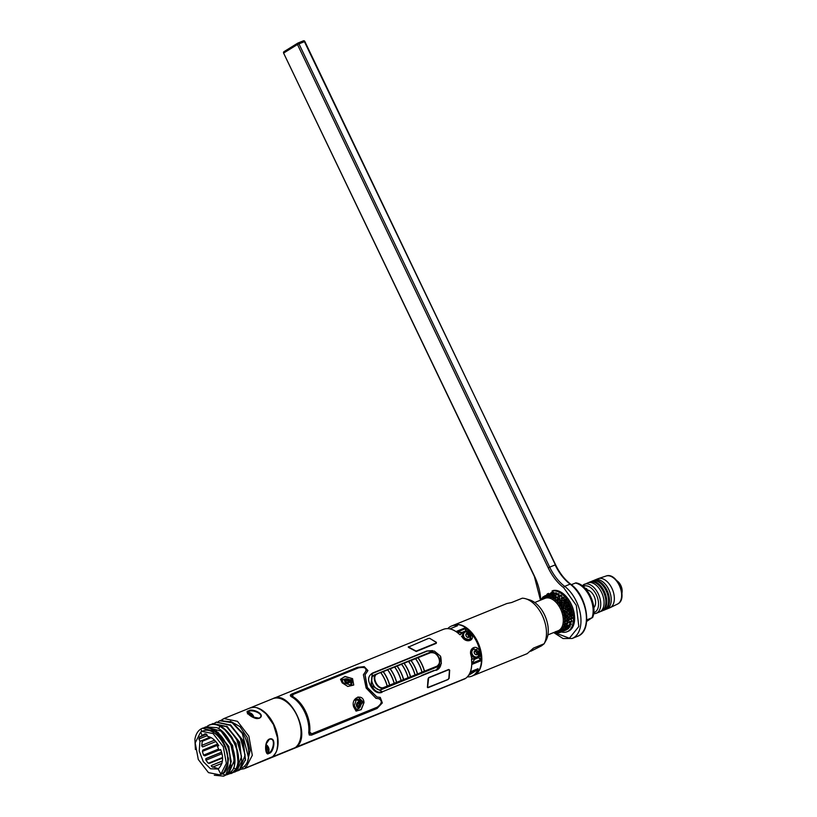 <?xml version="1.0" encoding="UTF-8"?>
<svg xmlns="http://www.w3.org/2000/svg" width="817" height="817" viewBox="0 0 817 817"><rect width="100%" height="100%" fill="white"/><g stroke="black" fill="none" stroke-linecap="round" stroke-linejoin="round"><path stroke-width="1.23" d="M240.576 769.359L244.303 768.664L272.684 756.644C278.25 750.537 276.657 748.913 277.668 745.655L277.504 737.894L273.501 724.648L265.893 713.66L260.255 709.319C257.304 708.533 256.967 706.123 249.471 708.186L249.777 708.053A27.043 16.156 -112.1 0 0 249.777 708.053L272.755 698.709A27.043 16.156 67.9 0 1 297.102 715.804A27.043 16.156 67.9 0 1 295.264 747.606L272.316 756.94A27.043 16.156 -112.1 0 0 274.144 725.128A27.043 16.156 -112.1 0 0 249.808 708.043M244.303 768.664L465.047 678.764L245.723 767.939L244.783 765.968L245.723 767.939L252.31 755.317L248.858 736.127L237.481 721.319L223.929 718.562L221.193 720.237M248.552 711.045C250.942 707.655 266.75 714.232 259.357 718.245C252.657 719.971 243.456 710.698 248.552 711.045L248.766 711.75C250.982 708.625 266.046 714.385 259.081 718.163L251.799 716.795M269.324 739.068C277.331 736.383 273.287 753.989 268.793 753.294C265.617 757.175 263.411 741.979 269.324 739.068L269.242 739.375C276.769 736.832 272.551 753.345 268.385 752.702C265.402 756.317 263.748 742.081 269.242 739.375L265.995 744.236L265.893 750.026C266.679 752.753 267.516 753.642 268.405 752.692L268.793 753.294L268.425 752.692M220.876 774.159L218.17 769.022L220.876 774.159L226.36 763.333L223.286 746.718L213.094 733.574L201.952 731.399L200.798 729.05L201.932 731.409L200.665 732.063L195.192 742.908L198.296 759.514L208.478 772.627L219.61 774.802L220.876 774.159M219.987 774.649L222.193 773.638L225.523 775.221L231.282 761.587L227.912 746.176L218.016 732.298L202.432 728.243M221.887 773.822L222.929 773.76L224.941 775.456L222.929 773.75C227.146 770.809 228.77 765.233 227.82 757.022C226.86 742.786 215.453 727.804 206.027 727.63A26.175 15.646 -112.1 0 0 202.218 728.335A26.175 15.646 -112.1 0 0 200.798 729.05A26.175 15.646 -112.1 0 0 194.895 739.365L195.406 749.546M225.615 775.159L228.525 773.995L227.708 773.311L229.24 773.709L227.81 774.434M231.262 771.983L232.865 772.647L228.423 774.169M235.041 770.737L236.45 771.187L232.968 772.576M238.615 770.451L240.035 769.726L238.646 769.267M265.852 744.981L268.078 747.228C268.844 749.771 268.446 751.477 266.904 752.334L266.883 752.345A4.248 3.391 -121.8 0 1 266.802 752.396M220.11 720.645L231.895 721.993L243.017 733.431C247.459 740.999 249.318 749.158 248.572 757.91C247.745 762.547 245.651 765.866 242.281 767.837M247.51 761.618L250.135 750.506L247.142 737.394L240.014 726.65L230.282 721.166M222.704 719.889L222.428 719.317L222.704 719.889M207.671 725.986L208.202 725.639L207.773 726.211M206.037 734.085L202.136 735.463L200.686 732.042L202.136 735.463L199.522 737.087L198.919 739.017L199.94 741.233L203.208 740.161M231.436 773.372L232.865 772.647C240.688 765.161 240.402 753.397 231.977 737.353C223.776 726.058 216.239 721.942 209.356 725.016L209.356 725.016C214.33 723.055 219.702 724.791 225.451 730.224C240.28 746.769 239.606 763.017 235.786 769.103L232.345 772.851M235.03 771.912L236.45 771.187L241.944 760.913L239.187 743.021L227.279 726.609L212.951 723.556M211.164 724.424L212.645 723.678L226.605 726.762L236.552 738.844L241.556 756.501L235.899 771.411M238.697 770.421L240.035 769.726L245.529 759.453L242.772 741.55L230.864 725.149L216.546 722.095M214.748 722.974L216.229 722.218L230.19 725.302L240.147 737.394L245.141 755.051L239.483 769.951M248.572 757.91L242.322 733.482L232.11 722.708L219.824 720.757L218.333 721.513M225.451 730.224L219.814 726.139C215.31 723.893 211.297 723.821 207.773 725.925L209.356 725.016M206.027 727.63C214.851 728.989 221.489 734.289 225.952 743.531C231.068 751.221 233.437 771.177 224.971 775.435M205.721 726.905L216.801 727.61C230.312 733.543 239.555 759.718 232.61 770.104L229.24 773.709L227.718 773.291M204.209 727.661L205.659 726.926L221.07 731.123L230.935 744.981L234.295 760.31L228.556 773.975M219.211 774.955L222.929 773.76L222.163 773.638L223.899 772.239C228.004 763.772 229.311 758.697 227.82 757.022M223.899 772.239A23.427 14.001 -112.1 0 0 223.807 744.573A23.427 14.001 -112.1 0 0 203.249 730.868L201.952 731.399M238.207 763.364L236.093 743.674L223.123 727.641M249.308 713.803L249.971 713.425M436.033 666.978L435.522 667.581M433.98 670.41L421.552 675.485M389.586 685.136L383.714 687.832C377.352 690.804 370.213 675.904 377.015 673.862L383.142 671.676A27.002 17.045 68.2 0 1 389.586 685.136L387.268 686.066A27.002 17.045 68.2 0 0 380.824 672.605L387.677 669.848A27.043 17.065 68.2 0 1 394.131 683.329L394.223 683.278A27.002 17.045 -111.8 0 0 387.779 669.828L380.456 672.483M220.682 749.73L219.252 750.312L220.59 749.485C223.899 757.522 223.092 764.028 218.17 769.022L210.531 768.787L203.331 761.72L199.215 750.997L199.94 741.233M267.036 752.631L268.875 751.099M249.502 714.875L250.339 715.702M206.201 734.126L202.136 735.463L204.996 733.809L206.64 734.238L207.661 736.444C211.715 737.108 215.412 740.182 218.752 745.666L217.424 746.493L219.252 750.312M465.333 628.722L465.741 630.898L461.942 632.45L459.828 634.738A27.043 16.156 -112.1 0 0 457.009 632.297L456.55 631.97C451.403 628.447 446.715 627.701 442.477 629.744M461.472 636.269L462.493 637.485C466.64 643.806 475.811 640.058 471.133 633.972L468.325 631.429L469.101 630.969L465.894 630.938L466.272 628.528L469.101 630.969C475.463 637.556 479.354 645.675 480.764 655.326L479.865 655.52L479.579 651.588C477.659 643.908 468.468 647.626 470.929 655.101L471.981 658.727M460.431 634.635L462.208 632.756L465.894 630.938M459.828 634.738L460.369 634.666M471.766 663.118L471.501 659.094L474.687 659.135L471.766 663.721C471.572 670.532 469.561 675.383 465.741 678.294L296.214 747.075C312.339 736.066 289.872 689.191 273.001 698.617M443.253 629.386L273.113 698.566M471.276 656.745L471.92 658.788L474.677 658.798L478.476 657.246L480.376 655.316M382.05 691.907L436.37 669.766L382.05 691.907C378.036 693.276 374.339 690.957 370.989 684.952L372.205 673.576M381.927 692.387C377.658 693.847 373.767 691.499 370.264 685.31C369.876 683.594 365.567 677.416 372.644 673.004L426.729 651.016L432.54 650.598M440.659 656.582L440.7 656.664C442.099 664.201 440.537 668.776 436.012 670.389M367.017 671.962L365.066 674.73L367.405 687.536L376.964 696.993L380.262 697.401L382.336 702.906L377.086 708.462L311.614 735.086L309.326 735.034L308.734 732.696A27.043 16.156 67.9 0 0 291.557 696.85C289.81 695.798 289.923 694.838 291.914 693.98L357.397 667.356L364.249 666.641L367.905 670.532L367.017 671.962M427.444 687.117L428.088 687.669L448.073 679.54L449.156 678.294L449.677 670.154L448.737 669.45L428.782 677.559L428.016 678.998L427.444 687.117M408.429 646.645L408.306 647.299L416.231 651.496L436.288 643.336L436.421 642.336L429.701 638.363M436.37 669.766L441.364 663.435L440.343 655.98L434.358 651.078L427.383 651.016L372.317 673.504L371.408 685.514L382.285 691.754M437.258 669.327L436.135 669.909M428.782 652.803L374.697 674.801C367.374 677.079 374.84 692.663 381.723 689.456L435.808 667.469C444.499 664.333 437.034 648.759 428.782 652.803M470.224 638.281L470.255 634.39L466.211 631.807A4.156 3.309 58.2 0 0 464.904 632.215A4.156 3.309 58.2 0 0 464.005 636.994A4.156 3.309 -121.8 0 0 467.14 639.609A4.156 3.309 -121.8 0 0 470.224 638.281L468.692 640.64M468.325 631.429L468.57 632.46M468.55 637.291A2.992 2.39 58.2 0 0 466.374 633.737M463.709 637.178A2.992 2.39 58.2 0 0 466.027 639.19M471.675 649.484L474.503 649.137L478.558 651.721L478.527 655.612A4.156 3.309 -121.8 0 1 477.577 656.602A4.156 3.309 -121.8 0 1 472.308 654.325A4.156 3.309 -121.8 0 1 474.514 649.137M478.987 654.203L479.865 655.52M476.873 654.611A2.992 2.39 58.2 0 0 474.657 651.078M471.838 652.487A2.992 2.39 58.2 0 0 472.022 654.509M461.942 632.552L456.928 632.246M461.942 632.45L457.357 631.96L465.731 628.559M462.493 637.485L470.265 640.171L471.133 633.972M470.725 634.329L469.254 632.644L469.642 632.266M480.018 653.937L479.487 654.009L479.048 651.69L479.579 651.588M479.048 651.69L472.839 648.259L470.929 655.101M348.328 681.031L346.051 679.958M253.985 717.775A5.341 4.259 58.2 0 0 247.796 712.618L247.878 712.608M259.101 718.153L259.081 718.163C256.589 719.297 253.137 718.01 248.746 714.293C247.551 712.669 247.377 711.913 248.225 712.036L248.766 711.75M267.945 752.825A5.341 4.259 58.2 0 0 265.933 744.501M290.352 695.676L291.955 694.338L357.397 667.356M357.427 667.714L364.607 667.07L367.875 670.655M380.15 697.361L382.08 702.722L376.841 708.237L311.369 734.861L309.204 734.912M365.015 674.862L367.16 687.567L376.79 696.952M379.721 698.841L375.902 698.31M291.873 695.676L292.69 696.727A26.655 15.931 67.9 0 1 309.623 732.063L310.154 733.707M363.453 674.638L365.699 671.39C366.751 667.887 364.331 666.733 358.428 667.898L292.956 694.521L292.7 696.554A26.849 16.044 -112.1 0 1 309.745 732.144L311.777 733.799L377.25 707.175C381.999 703.59 382.499 700.761 378.782 698.688L375.994 698.331L366.139 688.037L363.402 674.811L366.373 670.338M379.66 698.821L378.649 698.637M352.566 678.651L353.741 685.034L347.838 686.464L342.18 682.859L340.526 679.284L345.029 676.456L352.566 678.651L344.988 676.619L340.515 679.366M364.014 702.61L361.247 709.646L356.069 711.107L353.638 706.828C350.575 697.269 363.473 692.918 364.014 702.61L361.083 709.605L355.987 711.066M247.796 712.802L248.919 712.557M353.71 685.065L352.525 678.784M343.109 682.767L351.667 685.279L352.117 679.621L341.853 679.54L343.109 682.767M351.77 679.244L350.585 680.878A5.831 3.789 17.5 0 0 350.493 680.816M343.201 679.519A5.831 3.789 17.5 0 0 341.792 680.479M352.117 679.621L351.473 685.381M351.004 685.586L350.575 680.888M357.969 696.952L363.882 702.579M354.272 705.643L356.896 709.922L362.911 702.13L356.723 698.739L354.272 705.643M356.141 709.595A5.831 4.269 104.8 0 0 358.806 708.431M361.094 703.682A5.831 4.269 104.8 0 0 361.134 702.916L356.161 699.189M363.003 702.671L361.134 702.916M356.549 698.872L362.911 702.13M471.766 663.302L474.769 659.217L478.568 657.675L480.651 659.707L480.161 659.901M481.039 659.35L478.639 657.522L480.764 655.326L481.039 659.35M461.299 680.101L462.095 679.958M216.913 745.482L216.709 744.624M213.38 745.982L213.605 746.83M238.115 770.656L236.552 771.115M209.795 747.432L210.01 748.29M206.211 748.893L206.425 749.751M205.966 748.995L206.17 749.853L205.976 748.995M202.851 751.201L202.636 750.343L217.833 744.175M207.079 726.395L207.743 725.945M229.209 773.73L227.34 774.628M224.113 775.936L225.523 775.221L223.582 776.15L214.279 775.241M219.61 774.802L220.896 774.281A23.427 14.001 -112.1 0 0 222.101 773.668M202.769 740.182L210.173 737.189M207.283 735.627L198.919 739.017M215.841 741.55L202.647 746.912L201.748 745.952L202.146 742.02L203.372 740.028M217.73 744.021L203.035 749.996L202.432 751.548L203.525 755.133L204.822 755.868L219.13 750.047M221.509 752.232L206.078 758.503L205.782 759.851L207.845 762.833L209.448 763.384L222.469 758.094M222.377 760.995L211.511 765.417L211.593 766.52L218.568 768.746M202.402 751.385L218.313 744.92M199.522 737.087L206.578 734.217M222.377 761.036L211.358 765.519A1.154 0.694 -112.1 0 0 211.215 765.672M480.927 659.452L481.448 660.555A27.043 16.156 67.9 0 1 473.543 675.455L471.828 676.159A27.043 16.156 67.9 0 1 467.344 676.864M481.448 660.555L471.746 664.476A27.043 16.156 -112.1 0 1 470.459 671.778L478.006 668.704L478.088 669.419A27.043 16.156 67.9 0 1 471.828 676.159M469.54 673.688L470.99 672.738L469.826 673.106M447.777 628.641A27.043 16.156 67.9 0 1 451.454 626.057A27.043 16.156 67.9 0 1 457.03 625.454L454.691 626.905M451.454 626.057L453.18 625.352A27.043 16.156 67.9 0 1 465.68 627.619L455.978 631.572A27.043 16.156 -112.1 0 0 449.891 628.855L457.438 625.791M476.26 649.464L477.608 648.912M480.008 651.108L480.325 651.752M471.736 638.363L469.979 639.068M465.68 627.619L466.119 628.539M389.321 683.706L388.963 682.92M394.315 666.938L389.923 668.694L394.631 667.07A27.043 17.065 68.2 0 1 401.086 680.541L401.178 680.5A27.002 17.045 -111.8 0 0 394.734 667.04L397.052 666.11A27.002 17.045 68.2 0 1 403.496 679.57L389.729 685.085A27.043 17.065 -111.8 0 0 383.265 671.615L382.969 671.472M403.976 680.408L380.712 689.711A7.823 6.025 -121.2 0 1 380.548 689.773M407.969 678.13L410.594 676.742A27.043 17.065 -111.8 0 0 404.139 663.261L404.007 663.333A27.002 17.045 68.2 0 1 410.451 676.782L403.639 679.519A27.043 17.065 -111.8 0 0 397.185 666.049L401.586 664.282A27.043 17.065 68.2 0 1 408.04 677.753L403.639 679.519M415.179 658.584L415.496 658.716A27.043 17.065 68.2 0 1 421.96 672.187L415.097 674.934A27.002 17.045 -111.8 0 0 408.643 661.474L410.961 660.544A27.002 17.045 68.2 0 1 417.416 674.005L417.548 673.954A27.043 17.065 -111.8 0 0 411.094 660.483L417.916 657.767A27.002 17.045 68.2 0 1 424.37 671.217L422.052 672.146A27.002 17.045 -111.8 0 0 415.598 658.686L429.333 652.926C436.932 649.209 444.07 664.098 436.023 666.897L424.503 671.166A27.043 17.065 -111.8 0 0 418.049 657.695L415.24 658.563M432.479 668.817L422.624 672.82M417.753 657.552L429.354 652.916C434.195 651.956 437.555 653.886 439.434 658.706C440.475 661.28 439.587 663.884 436.778 666.519L433.858 668.255M404.139 663.261L415.199 658.573M372.481 676.609A7.823 6.025 -121.2 0 1 373.338 675.955L377.015 673.862M380.824 672.605L380.722 672.636A27.043 17.065 68.2 0 1 387.176 686.106L383.796 687.465C377.791 690.263 370.908 675.904 377.342 673.984M390.097 668.898A27.002 17.045 -111.8 0 1 396.541 682.348L394.223 683.278M403.496 679.57L401.178 680.5M408.541 661.504A27.043 17.065 68.2 0 1 414.995 674.975L410.512 677.109M417.416 674.005L415.097 674.934M424.37 671.217L422.052 672.146M418.049 657.695L429.65 653.059C436.911 649.495 443.794 663.853 436.104 666.529L424.503 671.166M401.688 664.262L401.688 664.262A27.002 17.045 68.2 0 1 408.132 677.712M401.27 664.15L397.185 666.049M376.392 674.158L377.066 673.841M428.414 638.445L429.793 638.394L436.002 642.223L435.931 643.081L416.139 651.129L408.571 647.023L428.414 638.445M427.465 687.046L428.149 687.505L447.941 679.468L448.87 678.263M427.618 687.036L428.69 677.61L448.472 669.562L449.442 670.338L448.839 678.416M449.381 670.4L448.594 669.777L428.802 677.814M448.594 669.777L449.391 670.287M447.941 679.468L428.098 687.577L427.352 686.995L428.016 687.567M252.044 716.836L252.044 715.835L251.074 716.233M265.852 749.802L266.842 750.149L266.046 748.484L267.414 747.923L267.016 747.085L265.668 747.637M468.733 637.229A2.145 1.705 58.2 0 0 466.885 633.369A2.145 1.705 58.2 0 0 468.733 637.229M464.005 636.994L462.922 637.668A4.156 3.309 -121.8 0 1 463.821 632.889L464.904 632.215M467.538 633.267A4.156 3.309 -121.8 0 1 469.091 635.166L469.499 634.901M477.577 656.602L476.495 657.277A4.156 3.309 -121.8 0 1 471.225 654.999L472.308 654.325M477.802 652.232L477.394 652.487A4.156 3.309 -121.8 0 1 477.802 653.774M477.026 654.56A2.145 1.705 58.2 0 0 475.188 650.7A2.145 1.705 58.2 0 0 477.026 654.56M474.309 651.813L474.35 652.814M341.894 680.908A5.065 3.288 -162.5 0 1 342.415 680.153C345.489 678.243 348.062 678.335 350.125 680.418L351.535 683.032A5.065 3.288 -162.5 0 1 349.645 685.82M349.257 680.132A2.819 1.838 17.5 0 0 345.387 679.244A2.819 1.838 17.5 0 0 345.07 681.838A2.819 1.838 -162.5 0 0 348.941 682.736A2.819 1.838 -162.5 0 0 349.257 680.132M348.471 682.277A2.073 1.348 -162.5 0 1 345.622 681.613A2.073 1.348 -162.5 0 1 345.857 679.703A2.073 1.348 -162.5 0 1 348.706 680.357A2.073 1.348 -162.5 0 1 348.471 682.277M346.316 680.653L345.377 680.306L345.714 681.633L347.48 682.379L348.92 681.797L348.154 681.429L348.583 680.469L347.429 680.704L346.806 679.724L346.316 680.653M355.252 700.343A5.065 3.697 -75.2 0 1 359.694 700.23L361.053 703.161C360.787 706.685 359.541 708.696 357.325 709.166A5.065 3.697 -75.2 0 1 355.63 709.166M360.624 703.856A2.819 2.063 104.8 0 0 358.203 702.058A2.819 2.063 104.8 0 0 356.437 705.561A2.819 2.063 -75.2 0 0 358.857 707.348A2.819 2.063 -75.2 0 0 360.624 703.856M358.775 706.644A2.073 1.522 -75.2 0 1 356.988 705.326A2.073 1.522 -75.2 0 1 358.285 702.763A2.073 1.522 -75.2 0 1 360.072 704.08A2.073 1.522 -75.2 0 1 358.775 706.644M358.04 703.529L357.039 705.275L357.948 706.552L358.316 705.694L359.388 705.97L358.99 704.857L359.909 704.111L358.857 703.764L359 702.834L358.04 703.529M527.22 653.631L533.511 648.085L544.122 643.765A27.043 16.156 -112.1 0 0 543.295 617.734A27.043 16.156 -112.1 0 0 525.627 598.738L529.651 599.923A24.142 14.43 67.9 0 1 545.48 617.019A24.142 14.43 67.9 0 1 546.073 640.303L544.102 643.816L541.477 645.869L530.795 651.241M473.727 675.383A27.043 16.156 -112.1 0 0 473.901 675.312A27.043 16.156 -112.1 0 0 475.371 674.566A27.043 16.156 67.9 0 0 478.159 642.908A27.043 16.156 67.9 0 0 453.537 625.209A27.043 16.156 67.9 0 0 453.353 625.281M525.627 598.738A27.043 16.156 -112.1 0 0 522.288 598.197L511.667 602.507L506.846 603.538M562.249 602.619L559.921 603.569A19.812 11.836 -112.1 0 0 559.175 602.548L561.493 601.598A19.812 11.836 67.9 0 1 562.249 602.619L562.025 604.049A18.229 10.897 67.9 0 1 562.504 604.794L563.577 604.723A19.812 11.836 67.9 0 1 564.22 605.867L563.781 607.092A18.229 10.897 67.9 0 1 564.179 607.919L565.323 608.165A19.812 11.836 67.9 0 1 565.824 609.4L562.842 611.33A18.229 10.897 67.9 0 1 563.138 612.199L563.311 612.27A18.444 11.019 67.9 0 1 563.965 614.629L563.842 614.731A18.229 10.897 67.9 0 1 564.026 615.609L566.365 614.65L567.509 615.507A19.812 11.836 67.9 0 1 567.692 616.764L565.374 617.713A19.812 11.836 -112.1 0 0 565.19 616.457L564.026 615.609M565.374 617.713L564.394 618.112A18.229 10.897 67.9 0 1 564.455 618.959L566.804 618.009L567.886 619.133A19.812 11.836 67.9 0 1 567.897 620.317L565.568 621.267A19.812 11.836 -112.1 0 0 565.558 620.072L564.455 618.959M564.424 622.135L566.763 621.186L567.744 622.523A19.812 11.836 67.9 0 1 567.58 623.606L565.262 624.545A19.812 11.836 -112.1 0 0 565.425 623.463L564.424 622.135A18.229 10.897 67.9 0 0 564.476 621.349L565.568 621.267M564.69 624.77L564.098 624.311L565.262 624.545M564.098 624.3A18.229 10.897 67.9 0 1 563.924 625.005L564.782 626.506L567.1 625.556A19.812 11.836 67.9 0 1 566.773 626.496L564.445 627.436A19.812 11.836 -112.1 0 0 564.782 626.506M565.517 626.996L565.977 628.12A19.812 11.836 67.9 0 1 565.497 628.876L563.168 629.815A19.812 11.836 -112.1 0 0 563.659 629.07L562.974 627.466A18.229 10.897 67.9 0 0 563.26 626.874L564.445 627.436M564.22 629.396L564.424 630.121A19.812 11.836 67.9 0 1 563.801 630.653L561.473 631.602A19.812 11.836 -112.1 0 0 562.096 631.061L561.626 629.407A18.229 10.897 67.9 0 0 562.004 628.967L563.168 629.815M555.999 631.612A18.229 10.897 67.9 0 0 556.265 631.623L557.112 633.124A19.812 11.836 -112.1 0 0 557.929 633.063L557.899 631.51A18.229 10.897 67.9 0 0 558.44 631.388L559.431 632.715A19.812 11.836 -112.1 0 0 559.768 632.593A19.812 11.836 -112.1 0 0 560.166 632.409L559.911 630.775A18.229 10.897 67.9 0 0 560.145 630.632A18.229 10.897 67.9 0 0 560.38 630.489L561.473 631.602M544.49 596.328L543.142 596.88L544.204 598.003A18.229 10.897 67.9 0 1 544.439 597.86A18.229 10.897 67.9 0 1 544.673 597.717L544.663 597.482A18.444 11.019 67.9 0 1 546.032 596.921L546.144 597.115A18.229 10.897 67.9 0 1 546.685 596.982L546.685 595.419L549.014 594.47A19.812 11.836 67.9 0 1 549.831 594.408L547.502 595.358A19.812 11.836 -112.1 0 0 546.685 595.419M547.502 595.358L548.319 596.87A18.229 10.897 67.9 0 1 548.912 596.921L548.953 596.716A18.444 11.019 67.9 0 1 550.576 597.074L550.648 597.298A18.229 10.897 67.9 0 1 551.261 597.513L551.342 597.339A18.444 11.019 67.9 0 1 552.997 598.146L553.048 598.381A18.229 10.897 67.9 0 1 553.66 598.759L553.763 598.616A18.444 11.019 67.9 0 1 555.386 599.841L555.407 600.066A18.229 10.897 67.9 0 1 555.999 600.597L559.155 598.932A19.812 11.836 67.9 0 1 559.982 599.79L557.654 600.73A19.812 11.836 -112.1 0 0 556.826 599.882M559.982 599.79L559.992 601.353L557.654 602.303L557.654 600.73M557.654 602.303A18.229 10.897 67.9 0 1 558.195 602.956L558.348 602.895A18.444 11.019 67.9 0 1 559.737 604.794L559.686 604.999A18.229 10.897 67.9 0 1 560.166 605.754L560.329 605.734A18.444 11.019 67.9 0 1 561.514 607.868L561.442 608.042A18.229 10.897 67.9 0 1 561.83 608.869L562.004 608.9A18.444 11.019 67.9 0 1 562.944 611.187L562.842 611.33M564.22 605.867L561.892 606.817A19.812 11.836 -112.1 0 0 561.259 605.663L560.329 605.734M561.892 606.817L561.514 607.868M563.577 604.723L561.259 605.663M559.175 602.548L558.348 602.895M559.921 603.569L559.737 604.794M554.304 597.758L556.632 596.818A19.812 11.836 67.9 0 1 557.511 597.472L555.182 598.422A19.812 11.836 -112.1 0 0 554.304 597.758L553.763 598.616M555.182 598.422L555.386 599.841M551.71 596.277L554.038 595.338A19.812 11.836 67.9 0 1 554.927 595.767L552.598 596.716A19.812 11.836 -112.1 0 0 551.71 596.277L551.342 597.339M552.598 596.716L552.997 598.146M549.136 595.491L551.465 594.541A19.812 11.836 67.9 0 1 552.333 594.735L550.015 595.675A19.812 11.836 -112.1 0 0 549.136 595.491L548.953 596.716M550.015 595.675L550.576 597.074M544.847 595.889L547.176 594.95A19.812 11.836 67.9 0 1 547.513 594.817L545.184 595.767A19.812 11.836 -112.1 0 0 544.847 595.889A19.812 11.836 -112.1 0 0 544.449 596.063L544.663 597.482M545.184 595.767L546.032 596.921M564.424 630.121L562.096 631.061M565.977 628.12L563.659 629.07M555.407 600.066L557.745 599.116L557.511 597.472A17.484 10.447 67.9 0 1 567.744 622.513L565.425 623.463M567.886 619.133L565.558 620.072M567.509 615.507L565.19 616.457M565.824 609.4L562.944 611.187M563.495 610.34A19.812 11.836 -112.1 0 0 562.995 609.114L562.004 608.9M565.323 608.165L562.995 609.114M565.18 610.381A18.229 10.897 67.9 0 1 565.476 611.249L566.651 611.81A19.812 11.836 67.9 0 1 566.998 613.077L564.67 614.027A19.812 11.836 -112.1 0 0 564.322 612.76L563.311 612.27M564.67 614.027L563.965 614.629M566.651 611.81L564.322 612.76M554.386 632.266L554.61 632.797A19.812 11.836 -112.1 0 0 555.478 632.991L555.672 631.572M542.835 599.218A18.229 10.897 67.9 0 1 542.958 599.086L542.917 598.851A18.444 11.019 67.9 0 1 544.081 597.85M543.142 596.88A19.812 11.836 -112.1 0 0 542.519 597.411L542.917 598.851M541.16 599.903L540.956 599.412A19.812 11.836 -112.1 0 1 541.446 598.657L542.417 599.392M542.723 598.146L541.446 598.657M556.755 632.47L555.478 632.991M559.288 632.511L557.929 633.063M562.453 631.204L562.494 631.47A19.812 11.836 67.9 0 1 562.096 631.643L559.768 632.593M562.494 631.47L560.166 632.409M563.781 607.092L561.442 608.042M564.179 607.919L561.83 608.869M562.504 604.794L560.166 605.754M562.025 604.049L559.686 604.999M552.333 594.735L552.782 595.838M551.475 596.961L550.648 597.298M552.67 596.941L553.712 596.267M548.319 596.87L548.973 596.604M547.553 594.868A21.773 13.011 67.9 0 1 548.585 593.377L547.38 593.867L547.656 595.021M547.809 595.236L548.044 596.339M546.696 596.89L546.144 597.115M560.462 630.55L559.911 630.775M562.28 629.141L561.626 629.407M563.801 627.129L562.974 627.466M565.875 626.057L564.67 626.302M566.998 613.077L563.842 614.731M565.476 611.249L563.138 612.199M481.142 659.901A26.563 15.87 -112.1 0 0 465.986 628.273M569.98 604.57L565.65 606.337L566.079 605.111A19.812 11.836 -112.1 0 0 565.446 603.957L564.373 604.039A18.229 10.897 -112.1 0 0 563.893 603.283L564.108 601.863A19.812 11.836 -112.1 0 0 563.362 600.842L565.732 599.882A19.812 11.836 67.9 0 1 566.477 600.904L564.108 601.863M566.896 603.069L567.815 602.997A19.812 11.836 67.9 0 1 568.448 604.151L566.079 605.111M568.448 604.151L568.081 605.193M567.815 602.997L565.446 603.957M570.368 605.397L566.038 607.164A18.229 10.897 -112.1 0 0 565.65 606.337M568.581 606.234L569.551 606.449L567.182 607.409L566.038 607.164M569.551 606.449A19.812 11.836 67.9 0 1 570.052 607.674L567.682 608.645A19.812 11.836 -112.1 0 0 567.182 607.409M568.755 602.252L564.373 604.039M568.305 601.496L563.893 603.283M566.477 600.904L566.293 602.109M565.732 599.892L566.916 599.412M571.379 607.858L567.049 609.625L567.682 608.645M570.052 607.674L569.51 608.512M571.675 608.726L567.345 610.493A18.229 10.897 -112.1 0 0 567.049 609.625M569.888 609.615L570.879 610.095L568.509 611.055L567.345 610.493M570.879 610.095A19.812 11.836 67.9 0 1 571.226 611.361L568.857 612.321A19.812 11.836 -112.1 0 0 568.509 611.055M572.431 611.239L568.857 612.321M571.226 611.361L570.532 611.953M566.416 598.738L561.851 600.597L561.841 599.035A19.812 11.836 -112.1 0 0 561.013 598.177L563.383 597.217A19.812 11.836 67.9 0 1 564.21 598.064L561.841 599.035M564.21 598.064L564.22 599.402M559.614 598.361L559.369 596.716A19.812 11.836 -112.1 0 0 558.501 596.063L557.858 597.043M558.501 596.063L560.86 595.093A19.812 11.836 67.9 0 1 561.739 595.756L559.369 596.716M561.739 595.756L561.943 597.156M555.897 594.572A19.812 11.836 -112.1 0 1 556.796 595.011L559.155 594.051A19.812 11.836 67.9 0 0 558.266 593.612L555.897 594.572L555.468 595.807M554.855 595.593L554.202 593.979A19.812 11.836 -112.1 0 0 553.323 593.785L553.119 595.205A18.229 10.897 -112.1 0 0 552.527 595.164L553.16 594.909M553.323 593.785L555.693 592.825A19.812 11.836 67.9 0 1 556.571 593.009L554.202 593.979M556.571 593.009L557.02 594.122M553.446 592.407L553.109 592.539A19.812 11.836 -112.1 0 0 552.772 592.672A19.812 11.836 -112.1 0 0 552.374 592.846L552.404 593.091M553.242 592.754A19.812 11.836 67.9 0 1 554.059 592.693L551.7 593.653A19.812 11.836 -112.1 0 0 550.872 593.714L552.374 592.846M553.262 594.214L552.129 594.684L553.262 594.225M550.127 595.082L549.678 594.47M549.637 594.419L549.371 594.061A19.812 11.836 -112.1 0 0 549.034 594.184A19.812 11.836 -112.1 0 0 548.636 594.367L548.677 594.602M549.034 594.184L551.404 593.224A19.812 11.836 67.9 0 1 551.741 593.101L548.636 594.367M552.047 593.51L552.578 594.235L553.303 593.939M553.855 593.571L553.405 592.958M552.445 593.346L552.578 594.235M548.718 594.868L549.075 595.93M553.242 594.337L552.292 594.725M549.055 596.032L548.34 596.216M554.488 594.684L552.629 595.44M554.763 595.685L555.1 595.542A18.229 10.897 67.9 0 0 554.825 596.124L554.641 596.206M551.444 597.033L550.729 597.319M554.161 598.003L552.649 596.767M553.119 598.422L554.151 598.003M564.823 626.557L565.037 624.627L563.965 625.066M565.875 627.854L565.824 627.732A18.229 10.897 -112.1 0 0 566.212 627.252L567.355 628.12A19.812 11.836 -112.1 0 0 567.846 627.364L567.182 625.751A18.229 10.897 -112.1 0 0 567.468 625.168L568.632 625.73A19.812 11.836 -112.1 0 0 568.969 624.801L571.338 623.841A19.812 11.836 67.9 0 1 571.001 624.77L568.632 625.73M563.475 630.816L562.453 631.224M563.464 630.795L563.618 631.01A19.812 11.836 -112.1 0 0 563.955 630.887A19.812 11.836 -112.1 0 0 564.353 630.714L564.292 630.244M564.292 630.744L563.618 631.01M566.681 629.488L566.722 629.744A19.812 11.836 67.9 0 1 566.324 629.927L563.955 630.887M566.722 629.744L564.353 630.714M564.904 629.11L565.67 629.897A19.812 11.836 -112.1 0 0 566.293 629.366L565.956 628.161M568.458 627.67L568.652 628.396A19.812 11.836 67.9 0 1 568.029 628.937L565.67 629.897M568.652 628.396L566.293 629.366M569.755 625.281L570.215 626.404A19.812 11.836 67.9 0 1 569.725 627.15L567.355 628.12M570.215 626.404L567.846 627.364M568.305 622.595L569.449 622.85A19.812 11.836 -112.1 0 0 569.612 621.757L568.632 620.42M571.144 619.664L571.982 620.797A19.812 11.836 67.9 0 1 571.818 621.88L569.449 622.85M571.982 620.797L569.612 621.757M573.411 617.713L572.125 618.234M569.766 619.194L568.683 619.633L569.755 619.562A19.812 11.836 -112.1 0 0 569.745 618.367L568.663 617.254L573.217 615.395M571.195 616.457L572.114 617.407A19.812 11.836 67.9 0 1 572.125 618.602L569.755 619.562M572.114 617.407L569.745 618.367M570.766 613.056L571.747 613.792L569.378 614.752L568.234 613.894L572.635 612.107M571.747 613.792A19.812 11.836 67.9 0 1 571.931 615.048L569.561 616.008A19.812 11.836 -112.1 0 0 569.378 614.752M564.7 626.292A17.484 10.447 -112.1 0 0 565.527 624.443M566.314 618.203A17.484 10.447 -112.1 0 0 566.263 617.346M565.926 614.833A17.484 10.447 -112.1 0 0 565.742 613.955M560.064 602.19A17.484 10.447 -112.1 0 0 559.502 601.547M554.569 597.656A17.484 10.447 -112.1 0 0 552.69 596.941M554.161 596.083A17.484 10.447 67.9 0 1 556.428 596.9M567.396 623.677A17.484 10.447 67.9 0 1 566.375 625.853M617.162 580.928A9.651 5.77 -112.1 0 1 620.552 585.442A9.651 5.77 67.9 0 1 622.013 592.846L622.105 591.947A8.456 5.055 67.9 0 0 620.828 585.462A8.456 5.055 -112.1 0 0 617.856 581.5L617.162 580.928A9.651 5.77 -112.1 0 0 616.702 580.56M622.013 592.846A9.651 5.77 67.9 0 1 621.931 593.428M583.481 584.706A15.697 9.375 67.9 0 1 584.329 584.278A15.697 9.375 67.9 0 1 598.616 594.551A15.697 9.375 67.9 0 1 597.002 612.924A15.697 9.375 67.9 0 1 596.155 613.353L599.484 612.004A15.697 9.375 -112.1 0 0 600.332 611.576A15.697 9.375 -112.1 0 0 601.251 611.279A15.697 9.375 -112.1 0 0 602.098 610.85A15.697 9.375 -112.1 0 0 603.722 592.478A15.697 9.375 -112.1 0 0 589.435 582.204A15.697 9.375 -112.1 0 0 588.587 582.633A15.697 9.375 -112.1 0 0 588.577 582.644M585.973 588.403A15.697 9.375 -112.1 0 0 585.871 589.098M601.251 611.279L602.18 610.902A15.697 9.375 -112.1 0 0 603.028 610.473A15.697 9.375 -112.1 0 0 603.947 610.187A15.697 9.375 -112.1 0 0 604.794 609.758A15.697 9.375 -112.1 0 0 606.418 591.385A15.697 9.375 -112.1 0 0 592.131 581.112A15.697 9.375 -112.1 0 0 591.283 581.541A15.697 9.375 -112.1 0 0 591.273 581.541M603.947 610.187L604.876 609.809A15.697 9.375 -112.1 0 0 605.724 609.38A15.697 9.375 -112.1 0 0 607.337 591.008A15.697 9.375 -112.1 0 0 593.05 580.734L592.131 581.112M605.734 609.37A15.697 9.375 -112.1 0 0 606.653 609.084L609.758 607.828A15.697 9.375 -112.1 0 0 610.095 607.674A15.697 9.375 -112.1 0 0 610.605 607.388A15.697 9.375 67.9 0 0 612.352 589.302A15.697 9.375 67.9 0 0 598.279 578.62A15.697 9.375 67.9 0 0 597.942 578.742L594.827 580.009A15.697 9.375 -112.1 0 0 593.979 580.438A15.697 9.375 -112.1 0 0 593.969 580.448M606.653 609.084A15.697 9.375 -112.1 0 0 607.501 608.655A15.697 9.375 -112.1 0 0 609.114 590.283A15.697 9.375 -112.1 0 0 594.827 580.009M600.332 611.576A15.697 9.375 -112.1 0 0 601.945 593.203A15.697 9.375 -112.1 0 0 587.658 582.929L582.164 585.697M603.028 610.473A15.697 9.375 -112.1 0 0 604.641 592.1A15.697 9.375 -112.1 0 0 590.354 581.827L589.435 582.204M593.806 607.644A9.733 5.821 -112.1 0 0 594.715 597.707A9.733 5.821 -112.1 0 0 587.474 590.058L587.372 589.854A2.4 1.43 -112.1 0 0 585.227 588.403M547.38 593.867A21.773 13.011 -112.1 0 0 546.41 595.256M561.33 631.96A21.773 13.011 -112.1 0 0 567.069 631.735A21.773 13.011 -112.1 0 0 571.338 607.766A21.773 13.011 -112.1 0 0 552.016 590.997L553.221 590.507A21.773 13.011 67.9 0 1 572.543 607.276A21.773 13.011 67.9 0 1 568.275 631.245L567.069 631.735M569.776 624.229A18.178 10.866 -112.1 0 0 570.419 622.452M570.991 616.304A18.178 10.866 -112.1 0 0 570.93 615.456M570.562 612.944A18.178 10.866 -112.1 0 0 570.378 612.076M564.731 600.291A18.178 10.866 -112.1 0 0 564.19 599.647M559.461 595.664A18.178 10.866 -112.1 0 0 557.766 594.868M554.396 593.346L553.834 592.785M553.742 592.703L552.016 590.997M586.769 619.878L592.039 617.744L586.657 621.441M575.403 583.021A21.753 13.001 -112.1 0 1 589.741 596.645A21.753 13.001 -112.1 0 1 592.039 617.744L592.539 617.642C597.86 606.204 587.689 584.39 575.883 582.878L571.338 584.666M553.997 632.419L569.398 638.23L578.804 626.506L576.312 605.377L563.659 587.648A39.788 23.775 67.9 0 1 548.227 567.876L297.47 44.486L283.795 52.952L284.05 51.624A1.154 1.154 0 0 0 283.611 53.105L283.846 53.054M552.935 591.906A20.476 12.235 -112.1 0 0 549.739 593.898M540.752 600.066A39.788 23.775 67.9 0 0 534.563 576.342L283.611 53.105L534.379 576.485L540.476 600.178M304.639 41.575L297.47 44.486A1.154 0.929 -121.8 0 1 297.827 43.097L298.92 43.771L549.688 567.151L555.131 564.935A38.634 23.09 -112.1 0 0 570.123 584.135A29.943 17.892 67.9 0 1 586.014 612.903A29.943 17.892 67.9 0 1 577.66 636.249C592.958 631.194 587.556 595.767 570.674 584.155A1.154 0.654 127 0 0 570.123 584.135L564.67 586.351A38.634 23.09 67.9 0 1 549.688 567.151L548.227 567.876M555.407 564.956L304.823 41.422A1.154 1.154 0 0 0 303.342 40.85L297.827 43.097M570.674 584.155C564.649 579.539 559.625 573.095 555.591 564.802L304.373 41.555L303.281 40.881L297.96 43.046M567.529 626.578A20.476 12.235 67.9 0 1 566.865 626.251M564.629 624.791A20.476 12.235 67.9 0 1 564.087 624.372M553.681 598.708A20.476 12.235 67.9 0 1 553.752 598.167M554.355 595.481A20.476 12.235 67.9 0 1 554.569 594.868M568.203 626.792L566.436 625.648M245.376 760.453L243.272 740.774L230.302 724.73M241.791 761.914L239.687 742.234L226.718 726.19M235.786 769.103L233.642 767.888M219.814 726.139L218.721 728.856M234.408 765.212L232.641 745.472L219.793 729.418M230.915 765.856L228.883 746.513L216.188 730.868M370.989 684.952L370.264 685.31M468.835 631.224L466.007 631.214M472.277 663.108L480.651 659.707M215.729 745.022L215.933 745.88M213.135 746.074L213.339 746.932L213.145 746.074M212.144 746.483L212.349 747.341M209.55 747.535L209.755 748.392L209.56 747.535M208.56 747.943L208.764 748.801M204.975 749.403L205.179 750.261M205.782 758.727L221.53 752.324M201.748 745.39L214.534 740.192M211.143 737.659L202.442 741.203M218.639 749.026L203.535 755.163M205.986 760.188L221.887 753.723M222.438 757.533L208.355 763.262M210.776 737.475L202.708 740.753M221.969 763.313L212.532 767.153M469.336 674.076L478.006 668.704M468.59 675.302L478.088 669.419M394.131 683.329L389.729 685.085M383.265 671.615L387.677 669.848M383.796 687.465L380.712 689.711M401.086 680.541L396.684 682.307A27.043 17.065 -111.8 0 0 390.23 668.827L394.631 667.07M414.995 674.975L410.594 676.742M421.96 672.187L417.548 673.954M411.094 660.483L415.496 658.716M249.154 714.712A2.625 2.094 58.2 0 1 252.473 716.162A2.625 2.094 -121.8 0 1 252.77 717.224M265.739 745.829A2.625 2.094 58.2 0 1 267.445 747.412A2.625 2.094 -121.8 0 1 266.036 750.69M469.499 634.615A2.277 1.818 -121.8 0 1 466.109 635.994A2.277 1.818 58.2 0 1 469.499 634.615M477.802 651.935A2.277 1.818 -121.8 0 1 474.411 653.314A2.277 1.818 58.2 0 1 477.802 651.935M534.747 602.507L545.01 598.34A17.484 10.447 67.9 0 1 560.922 609.778A17.484 10.447 67.9 0 1 559.124 630.244A17.484 10.447 67.9 0 1 558.174 630.724L547.911 634.901M564.2 615.712A18.444 11.019 67.9 0 1 564.537 618.05M564.618 619.102A18.444 11.019 67.9 0 1 564.639 621.328M564.578 622.309A18.444 11.019 67.9 0 1 564.271 624.331M564.057 625.199A18.444 11.019 67.9 0 1 563.444 626.945M563.087 627.67A18.444 11.019 67.9 0 1 562.178 629.07M561.698 629.631A18.444 11.019 67.9 0 1 560.544 630.632M546.696 596.767A18.444 11.019 67.9 0 1 548.227 596.655M556.122 600.495A18.444 11.019 67.9 0 1 557.664 602.088M559.962 630.99A18.444 11.019 67.9 0 1 558.583 631.561M557.919 631.715A18.444 11.019 67.9 0 1 556.387 631.817M583.164 586.473A14.144 8.456 67.9 0 1 596.41 594.929A14.144 8.456 67.9 0 1 595.184 612.004A14.144 8.456 67.9 0 1 593.785 612.597M598.279 578.62L606.112 576.016A15.155 9.058 67.9 0 1 619.705 586.33A15.155 9.058 67.9 0 1 618.02 603.804A15.155 9.058 67.9 0 1 617.519 604.069L610.095 607.674M297.613 43.23L284.163 51.563M553.681 632.552L563.076 638.557L572.206 638.465A29.943 17.892 -112.1 0 0 580.56 615.119A29.943 17.892 -112.1 0 0 564.67 586.351A1.154 0.654 -53 0 0 563.659 587.648M249.757 708.063L223.929 718.562M213.227 723.443L212.645 723.678M216.811 721.983L216.229 722.218M220.406 720.523L219.824 720.757M465.486 628.518L457.101 631.919M462.667 637.485C465.353 640.385 467.886 641.284 470.265 640.171M471.062 654.999C470.888 650.822 471.48 648.575 472.839 648.259M472.114 663.404L480.488 660.003M235.112 771.881L234.53 772.116M230.966 773.556L231.528 773.331M227.167 774.69L227.82 774.424M223.633 776.13L224.164 775.915M436.778 666.519L434.256 668.092M410.777 660.35L408.275 661.351M403.823 663.128L396.878 665.906M389.913 668.694L387.411 669.695M449.442 670.338L449.054 669.603M427.516 687.577L447.89 679.53L448.901 678.345M253.556 717.592L253.107 715.978C251.452 713.364 249.573 712.659 247.459 713.854M527.282 653.61L473.901 675.312M506.908 603.508L453.537 625.209M553.436 592.396L552.772 592.672M568.203 618.193L569.194 617.795M560.932 600.311L561.851 599.944M586.555 589.894L587.249 589.608M593.612 613.853L596.155 613.353M606.112 576.016C616.876 571.788 628.191 598.258 618.091 603.763L617.519 604.069M297.888 43.066A1.154 1.154 0 0 0 297.715 43.158L284.05 51.624M572.206 638.465L577.66 636.249"/></g></svg>
